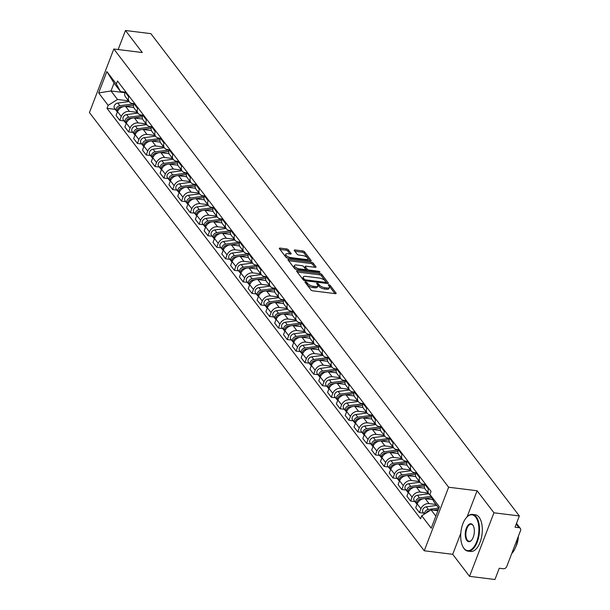 <?xml version="1.0" encoding="UTF-8"?>
<svg xmlns="http://www.w3.org/2000/svg" width="610" height="610" viewBox="0 0 610 610"><rect width="100%" height="100%" fill="white"/><g stroke="black" fill="none" stroke-linecap="round" stroke-linejoin="round"><path stroke-width="0.91" d="M305.557 281.843A1.014 0.396 21 0 0 304.992 281.988A1.014 0.396 21 0 0 305.069 282.247L310.955 289.956A1.449 0.564 21 0 0 312.762 290.84L335.325 293.639A1.449 0.564 21 0 0 336.125 293.433A1.449 0.564 21 0 0 336.018 293.067L330.132 285.358A1.014 0.396 21 0 0 328.866 284.74A1.014 0.396 21 0 0 328.302 284.885A1.014 0.396 21 0 0 328.378 285.137L329.141 286.136A4.644 1.815 21 0 1 329.461 287.302A4.644 1.815 21 0 1 326.899 287.958L325.023 287.729A4.644 1.815 21 0 1 319.236 284.908L318.473 283.909A1.014 0.396 21 0 0 317.208 283.292A1.014 0.396 21 0 0 316.651 283.437A1.014 0.396 21 0 0 316.72 283.688L317.482 284.687A4.644 1.815 21 0 1 317.81 285.854A4.644 1.815 21 0 1 315.248 286.517L313.365 286.281A4.644 1.815 21 0 1 307.585 283.459L306.822 282.46A1.014 0.396 21 0 0 305.557 281.843M288.263 249.787A1.449 0.564 21 0 0 286.456 248.903L280.127 248.117A1.449 0.564 21 0 0 279.327 248.323A1.449 0.564 21 0 0 279.433 248.689L285.976 257.26A1.449 0.564 21 0 0 287.783 258.137L310.337 260.935A1.449 0.564 21 0 0 311.138 260.729A1.449 0.564 21 0 0 311.039 260.363L304.497 251.8A1.449 0.564 21 0 0 302.69 250.923L295.042 249.97A1.449 0.564 21 0 0 294.241 250.176A1.449 0.564 21 0 0 294.34 250.542L297.146 254.21A1.449 0.564 21 0 0 298.953 255.087L302.743 255.56A3.881 1.517 21 0 1 306.449 256.932A3.881 1.517 21 0 1 307.852 258.892A3.881 1.517 21 0 1 305.709 259.441L290.863 257.603A3.881 1.517 21 0 1 287.15 256.231A3.881 1.517 21 0 1 285.754 254.263A3.881 1.517 21 0 1 287.889 253.714L290.368 254.027A1.449 0.564 21 0 0 291.168 253.821A1.449 0.564 21 0 0 291.069 253.455L288.263 249.787L287.775 251.061A1.449 0.564 21 0 0 285.968 250.176L279.998 249.437M460.794 533.239L452.712 554.307L469.547 576.351L493.94 512.796L477.104 490.76L448.632 487.23L113.826 49.006L142.298 52.536L125.462 30.5L150.868 33.649L519.346 515.953L515.031 527.2L518.988 527.688L516.228 524.082M493.94 512.796L519.346 515.953M297.375 270.695A1.449 0.564 21 0 0 296.574 270.901A1.449 0.564 21 0 0 296.681 271.267L303.223 279.83A1.449 0.564 21 0 0 305.031 280.714L327.585 283.513A1.449 0.564 21 0 0 328.386 283.307A1.449 0.564 21 0 0 328.287 282.941L321.744 274.378A1.449 0.564 21 0 0 319.937 273.493L297.375 270.695L296.994 271.686M294.599 268.545L288.057 259.982A1.449 0.564 21 0 1 287.95 259.616A1.449 0.564 21 0 1 288.751 259.41L311.313 262.208A1.449 0.564 21 0 1 313.121 263.085L315.919 266.753A1.449 0.564 21 0 1 316.018 267.119A1.449 0.564 21 0 1 315.217 267.325L306.075 266.189A1.449 0.564 21 0 0 305.274 266.395A1.449 0.564 21 0 0 305.374 266.761L307.234 269.193A1.449 0.564 21 0 0 309.041 270.07L318.565 271.252A1.014 0.396 21 0 1 319.533 271.61A1.014 0.396 21 0 1 319.899 272.129A1.014 0.396 21 0 1 319.343 272.273L296.407 269.422A1.449 0.564 21 0 1 294.599 268.545M469.547 576.351L494.954 579.5L499.27 568.253L503.227 568.741A2.958 2.295 142.6 0 0 506.757 566.515L520.566 530.547A2.958 2.295 142.6 0 0 520.361 528.435A2.958 2.295 142.6 0 0 518.988 527.688M452.712 554.307L424.24 550.777L89.434 112.553L113.826 49.006M125.462 30.5L118.157 49.54M430.34 495.198A6.801 5.284 -37.4 0 1 428.914 494.008A6.801 5.284 -37.4 0 1 428.441 489.151L428.731 488.396M432.795 499.651L425.315 498.728A6.801 5.284 142.6 0 0 417.202 503.845L420.93 508.725A6.801 5.284 -37.4 0 1 429.043 503.608L435.975 504.462M420.93 508.725L419.444 512.598L423.729 513.132M425.002 483.516L424.712 484.271A6.801 5.284 142.6 0 0 425.178 489.128L428.914 494.008M417.202 503.845L415.715 507.718L419.444 512.598M424.682 484.363L423.256 484.188A6.801 5.284 -37.4 0 1 420.099 482.472A6.801 5.284 -37.4 0 1 419.627 477.615L419.916 476.86M414.914 501.595L410.629 501.062L412.116 497.188A6.801 5.284 -37.4 0 1 420.237 492.072L428.182 493.055M416.188 471.98L415.898 472.735A6.801 5.284 142.6 0 0 416.371 477.592L420.099 482.472M424.644 488.198L416.508 487.192A6.801 5.284 142.6 0 0 408.387 492.308L406.9 496.182L410.629 501.062M415.867 472.826L414.442 472.651A6.801 5.284 -37.4 0 1 411.285 470.935A6.801 5.284 -37.4 0 1 410.82 466.078L411.109 465.323M406.1 490.059L401.815 489.525L403.301 485.651A6.801 5.284 -37.4 0 1 411.422 480.535L419.367 481.519M407.381 460.443L407.083 461.198A6.801 5.284 142.6 0 0 407.556 466.055L411.285 470.935M415.829 476.662L407.693 475.655A6.801 5.284 142.6 0 0 399.573 480.771L398.086 484.645L401.815 489.525M407.053 461.29L405.635 461.114A6.801 5.284 -37.4 0 1 402.47 459.399A6.801 5.284 -37.4 0 1 402.005 454.541L402.295 453.787M397.285 478.522L393 477.988L394.487 474.115A6.801 5.284 -37.4 0 1 402.608 468.998L410.553 469.982M398.566 448.907L398.277 449.661A6.801 5.284 142.6 0 0 398.742 454.519L402.47 459.399M407.022 465.125L398.879 464.118A6.801 5.284 142.6 0 0 390.758 469.235L389.271 473.108L393 477.988M398.238 449.761L396.82 449.578A6.801 5.284 -37.4 0 1 393.656 447.862A6.801 5.284 -37.4 0 1 393.191 443.005L393.48 442.25M388.471 466.986L384.186 466.452L385.673 462.578A6.801 5.284 -37.4 0 1 393.793 457.462L401.738 458.445M389.752 437.37L389.462 438.125A6.801 5.284 142.6 0 0 389.927 442.982L393.656 447.862M398.208 453.588L390.064 452.582A6.801 5.284 142.6 0 0 381.944 457.698L380.457 461.572L384.186 466.452M389.424 438.224L388.006 438.041A6.801 5.284 -37.4 0 1 384.841 436.325A6.801 5.284 -37.4 0 1 384.376 431.468L384.666 430.713M379.656 455.449L375.371 454.915L376.866 451.042A6.801 5.284 -37.4 0 1 384.979 445.925L392.924 446.909M380.937 425.833L380.648 426.588A6.801 5.284 142.6 0 0 381.113 431.445L384.841 436.325M389.393 442.052L381.25 441.045A6.801 5.284 142.6 0 0 373.137 446.162L371.642 450.035L375.371 454.915M380.609 426.687L379.191 426.512A6.801 5.284 -37.4 0 1 376.027 424.789A6.801 5.284 -37.4 0 1 375.562 419.932L375.851 419.177M370.842 443.912L366.564 443.386L368.051 439.505A6.801 5.284 -37.4 0 1 376.164 434.389L384.117 435.372M372.123 414.297L371.833 415.052A6.801 5.284 142.6 0 0 372.298 419.909L376.027 424.789M380.579 430.515L372.435 429.509A6.801 5.284 142.6 0 0 364.322 434.625L362.828 438.498L366.564 443.386M371.795 415.151L370.377 414.975A6.801 5.284 -37.4 0 1 367.212 413.26A6.801 5.284 -37.4 0 1 366.747 408.395L367.037 407.64M362.035 432.376L357.75 431.849L359.237 427.968A6.801 5.284 -37.4 0 1 367.35 422.852L375.302 423.836M363.308 402.76L363.019 403.515A6.801 5.284 142.6 0 0 363.484 408.372L367.212 413.26M371.764 418.978L363.621 417.972A6.801 5.284 142.6 0 0 355.508 423.088L354.021 426.969L357.75 431.849M362.981 403.614L361.562 403.439A6.801 5.284 -37.4 0 1 358.406 401.723A6.801 5.284 -37.4 0 1 357.933 396.858L358.222 396.103M353.22 420.839L348.935 420.313L350.422 416.432A6.801 5.284 -37.4 0 1 358.535 411.315L366.488 412.299M354.494 391.224L354.204 391.978A6.801 5.284 142.6 0 0 354.669 396.843L358.406 401.723M362.95 407.45L354.806 406.435A6.801 5.284 142.6 0 0 346.693 411.552L345.207 415.433L348.935 420.313M354.174 392.077L352.748 391.902A6.801 5.284 -37.4 0 1 349.591 390.187A6.801 5.284 -37.4 0 1 349.118 385.322L349.408 384.567M344.406 409.302L340.121 408.776L341.608 404.895A6.801 5.284 -37.4 0 1 349.728 399.779L357.673 400.77M345.679 379.687L345.39 380.442A6.801 5.284 142.6 0 0 345.862 385.306L349.591 390.187M354.135 395.913L346 394.899A6.801 5.284 142.6 0 0 337.879 400.015L336.392 403.896L340.121 408.776M345.359 380.541L343.933 380.365A6.801 5.284 -37.4 0 1 340.776 378.65A6.801 5.284 -37.4 0 1 340.311 373.785L340.601 373.03M335.591 397.773L331.306 397.24L332.793 393.358A6.801 5.284 -37.4 0 1 340.914 388.242L348.859 389.233M336.865 368.15L336.575 368.905A6.801 5.284 142.6 0 0 337.048 373.77L340.776 378.65M345.321 384.376L337.185 383.362A6.801 5.284 142.6 0 0 329.065 388.478L327.578 392.36L331.306 397.24M336.545 369.004L335.126 368.829A6.801 5.284 -37.4 0 1 331.962 367.113A6.801 5.284 -37.4 0 1 331.497 362.256L331.787 361.501M326.777 386.237L322.492 385.703L323.979 381.822A6.801 5.284 -37.4 0 1 332.099 376.705L340.044 377.697M328.058 356.614L327.768 357.368A6.801 5.284 142.6 0 0 328.233 362.233L331.962 367.113M336.514 372.84L328.371 371.825A6.801 5.284 142.6 0 0 320.25 376.942L318.763 380.823L322.492 385.703M327.73 357.468L326.312 357.292A6.801 5.284 -37.4 0 1 323.147 355.577A6.801 5.284 -37.4 0 1 322.682 350.719L322.972 349.965M317.962 374.7L313.677 374.166L315.164 370.293A6.801 5.284 -37.4 0 1 323.285 365.169L331.23 366.16M319.243 345.077L318.954 345.839A6.801 5.284 142.6 0 0 319.419 350.697L323.147 355.577M327.7 361.303L319.556 360.289A6.801 5.284 142.6 0 0 311.435 365.405L309.949 369.286L313.677 374.166M318.916 345.931L317.497 345.756A6.801 5.284 -37.4 0 1 314.333 344.04A6.801 5.284 -37.4 0 1 313.868 339.183L314.158 338.428M309.148 363.163L304.863 362.63L306.357 358.756A6.801 5.284 -37.4 0 1 314.47 353.632L322.415 354.623M310.429 333.548L310.139 334.303A6.801 5.284 142.6 0 0 310.604 339.16L314.333 344.04M318.885 349.766L310.742 348.752A6.801 5.284 142.6 0 0 302.629 353.869L301.134 357.75L304.863 362.63M310.101 334.394L308.683 334.219A6.801 5.284 -37.4 0 1 305.518 332.503A6.801 5.284 -37.4 0 1 305.053 327.646L305.343 326.891M300.333 351.627L296.056 351.093L297.543 347.22A6.801 5.284 -37.4 0 1 305.656 342.096L313.609 343.087M301.614 322.011L301.325 322.766A6.801 5.284 142.6 0 0 301.79 327.623L305.518 332.503M310.071 338.23L301.927 337.216A6.801 5.284 142.6 0 0 293.814 342.34L292.32 346.213L296.056 351.093M301.287 322.858L299.868 322.682A6.801 5.284 -37.4 0 1 296.704 320.967A6.801 5.284 -37.4 0 1 296.239 316.11L296.529 315.355M291.527 340.09L287.241 339.556L288.728 335.683A6.801 5.284 -37.4 0 1 296.841 330.567L304.794 331.55M292.8 310.475L292.51 311.23A6.801 5.284 142.6 0 0 292.975 316.087L296.704 320.967M301.256 326.693L293.113 325.679A6.801 5.284 142.6 0 0 285 330.803L283.513 334.676L287.241 339.556M292.472 311.321L291.054 311.146A6.801 5.284 -37.4 0 1 287.889 309.43A6.801 5.284 -37.4 0 1 287.424 304.573L287.714 303.818M282.712 328.554L278.427 328.02L279.914 324.146A6.801 5.284 -37.4 0 1 288.027 319.03L295.98 320.014M283.986 298.938L283.696 299.693A6.801 5.284 142.6 0 0 284.161 304.55L287.889 309.43M292.442 315.156L284.298 314.15A6.801 5.284 142.6 0 0 276.185 319.266L274.698 323.14L278.427 328.02M283.658 299.784L282.239 299.609A6.801 5.284 -37.4 0 1 279.083 297.893A6.801 5.284 -37.4 0 1 278.61 293.036L278.9 292.281M273.898 317.017L269.612 316.483L271.099 312.61A6.801 5.284 -37.4 0 1 279.22 307.493L287.165 308.477M275.171 287.401L274.881 288.156A6.801 5.284 142.6 0 0 275.354 293.013L279.083 297.893M283.627 303.62L275.491 302.613A6.801 5.284 142.6 0 0 267.371 307.73L265.884 311.603L269.612 316.483M274.851 288.248L273.425 288.072A6.801 5.284 -37.4 0 1 270.268 286.357A6.801 5.284 -37.4 0 1 269.795 281.5L270.093 280.745M265.083 305.48L260.798 304.947L262.285 301.073A6.801 5.284 -37.4 0 1 270.405 295.957L278.351 296.94M266.356 275.865L266.067 276.62A6.801 5.284 142.6 0 0 266.539 281.477L270.268 286.357M274.813 292.083L266.677 291.077A6.801 5.284 142.6 0 0 258.556 296.193L257.069 300.067L260.798 304.947M266.036 276.711L264.618 276.536A6.801 5.284 -37.4 0 1 261.454 274.82A6.801 5.284 -37.4 0 1 260.988 269.963L261.278 269.208M256.269 293.944L251.983 293.41L253.47 289.536A6.801 5.284 -37.4 0 1 261.591 284.42L269.536 285.404M257.55 264.328L257.26 265.083A6.801 5.284 142.6 0 0 257.725 269.94L261.454 274.82M266.006 280.547L257.862 279.54A6.801 5.284 142.6 0 0 249.742 284.656L248.255 288.53L251.983 293.41M257.222 265.182L255.803 264.999A6.801 5.284 -37.4 0 1 252.639 263.284A6.801 5.284 -37.4 0 1 252.174 258.426L252.464 257.672M247.454 282.407L243.169 281.873L244.656 278A6.801 5.284 -37.4 0 1 252.776 272.883L260.722 273.867M248.735 252.792L248.445 253.546A6.801 5.284 142.6 0 0 248.91 258.404L252.639 263.284M257.191 269.01L249.048 268.003A6.801 5.284 142.6 0 0 240.927 273.12L239.44 276.993L243.169 281.873M248.407 253.646L246.989 253.463A6.801 5.284 -37.4 0 1 243.825 251.747A6.801 5.284 -37.4 0 1 243.359 246.89L243.649 246.135M238.64 270.87L234.354 270.337L235.849 266.463A6.801 5.284 -37.4 0 1 243.962 261.347L251.907 262.33M239.921 241.255L239.631 242.01A6.801 5.284 142.6 0 0 240.096 246.867L243.825 251.747M248.377 257.473L240.233 256.467A6.801 5.284 142.6 0 0 232.113 261.583L230.626 265.457L234.354 270.337M239.593 242.109L238.174 241.934A6.801 5.284 -37.4 0 1 235.01 240.21A6.801 5.284 -37.4 0 1 234.545 235.353L234.835 234.598M229.825 259.334L225.54 258.808L227.034 254.927A6.801 5.284 -37.4 0 1 235.147 249.81L243.1 250.794M231.106 229.718L230.816 230.473A6.801 5.284 142.6 0 0 231.281 235.33L235.01 240.21M239.562 245.937L231.419 244.93A6.801 5.284 142.6 0 0 223.306 250.047L221.811 253.92L225.54 258.808M230.778 230.572L229.36 230.397A6.801 5.284 -37.4 0 1 226.196 228.681A6.801 5.284 -37.4 0 1 225.731 223.817L226.02 223.062M221.018 247.797L216.733 247.271L218.22 243.39A6.801 5.284 -37.4 0 1 226.333 238.274L234.286 239.257M222.292 218.182L222.002 218.937A6.801 5.284 142.6 0 0 222.467 223.794L226.196 228.681M230.748 234.4L222.604 233.394A6.801 5.284 142.6 0 0 214.491 238.51L213.004 242.391L216.733 247.271M221.964 219.036L220.546 218.86A6.801 5.284 -37.4 0 1 217.381 217.145A6.801 5.284 -37.4 0 1 216.916 212.28L217.206 211.525M212.204 236.261L207.918 235.734L209.405 231.853A6.801 5.284 -37.4 0 1 217.518 226.737L225.471 227.721M213.477 206.645L213.187 207.4A6.801 5.284 142.6 0 0 213.652 212.265L217.381 217.145M221.933 222.871L213.79 221.857A6.801 5.284 142.6 0 0 205.677 226.973L204.19 230.854L207.918 235.734M213.149 207.499L211.731 207.324A6.801 5.284 -37.4 0 1 208.574 205.608A6.801 5.284 -37.4 0 1 208.101 200.743L208.391 199.988M203.389 224.724L199.104 224.198L200.591 220.317A6.801 5.284 -37.4 0 1 208.712 215.2L216.657 216.192M204.663 195.108L204.373 195.863A6.801 5.284 142.6 0 0 204.846 200.728L208.574 205.608M213.119 211.335L204.983 210.32A6.801 5.284 142.6 0 0 196.862 215.437L195.375 219.318L199.104 224.198M204.342 195.962L202.916 195.787A6.801 5.284 -37.4 0 1 199.76 194.071A6.801 5.284 -37.4 0 1 199.287 189.207L199.577 188.452M194.575 213.195L190.29 212.661L191.776 208.78A6.801 5.284 -37.4 0 1 199.897 203.664L207.842 204.655M195.848 183.572L195.558 184.327A6.801 5.284 142.6 0 0 196.031 189.191L199.76 194.071M204.304 199.798L196.168 198.784A6.801 5.284 142.6 0 0 188.048 203.9L186.561 207.781L190.29 212.661M195.528 184.426L194.11 184.25A6.801 5.284 -37.4 0 1 190.945 182.535A6.801 5.284 -37.4 0 1 190.48 177.678L190.77 176.923M185.76 201.658L181.475 201.125L182.962 197.243A6.801 5.284 -37.4 0 1 191.082 192.127L199.028 193.118M187.041 172.035L186.751 172.79A6.801 5.284 142.6 0 0 187.217 177.655L190.945 182.535M195.497 188.261L187.354 187.247A6.801 5.284 142.6 0 0 179.233 192.363L177.746 196.245L181.475 201.125M186.713 172.889L185.295 172.714A6.801 5.284 -37.4 0 1 182.131 170.998A6.801 5.284 -37.4 0 1 181.666 166.141L181.955 165.386M176.946 190.122L172.66 189.588L174.147 185.714A6.801 5.284 -37.4 0 1 182.268 180.59L190.213 181.582M178.227 160.499L177.937 161.261A6.801 5.284 142.6 0 0 178.402 166.118L182.131 170.998M186.683 176.725L178.539 175.71A6.801 5.284 142.6 0 0 170.419 180.827L168.932 184.708L172.66 189.588M177.899 161.353L176.481 161.177A6.801 5.284 -37.4 0 1 173.316 159.462A6.801 5.284 -37.4 0 1 172.851 154.604L173.141 153.85M168.131 178.585L163.846 178.051L165.34 174.178A6.801 5.284 -37.4 0 1 173.453 169.054L181.399 170.045M169.412 148.97L169.123 149.725A6.801 5.284 142.6 0 0 169.588 154.582L173.316 159.462M177.868 165.188L169.725 164.174A6.801 5.284 142.6 0 0 161.604 169.298L160.117 173.171L163.846 178.051M169.084 149.816L167.666 149.641A6.801 5.284 -37.4 0 1 164.502 147.925A6.801 5.284 -37.4 0 1 164.037 143.068L164.326 142.313M159.317 167.048L155.031 166.515L156.526 162.641A6.801 5.284 -37.4 0 1 164.639 157.517L172.592 158.508M160.598 137.433L160.308 138.188A6.801 5.284 142.6 0 0 160.773 143.045L164.502 147.925M169.054 153.651L160.91 152.637A6.801 5.284 142.6 0 0 152.797 157.761L151.303 161.635L155.031 166.515M160.27 138.279L158.852 138.104A6.801 5.284 -37.4 0 1 155.687 136.388A6.801 5.284 -37.4 0 1 155.222 131.531L155.512 130.776M150.51 155.512L146.225 154.978L147.712 151.105A6.801 5.284 -37.4 0 1 155.825 145.988L163.777 146.972M151.783 125.896L151.493 126.651A6.801 5.284 142.6 0 0 151.959 131.508L155.687 136.388M160.239 142.115L152.096 141.101A6.801 5.284 142.6 0 0 143.983 146.225L142.496 150.098L146.225 154.978M151.455 126.743L150.037 126.567A6.801 5.284 -37.4 0 1 146.873 124.852A6.801 5.284 -37.4 0 1 146.408 119.995L146.697 119.24M141.695 143.975L137.41 143.441L138.897 139.568A6.801 5.284 -37.4 0 1 147.01 134.452L154.963 135.435M142.969 114.36L142.679 115.115A6.801 5.284 142.6 0 0 143.144 119.972L146.873 124.852M151.425 130.578L143.281 129.572A6.801 5.284 142.6 0 0 135.168 134.688L133.681 138.561L137.41 143.441M142.641 115.206L141.223 115.031A6.801 5.284 -37.4 0 1 138.066 113.315A6.801 5.284 -37.4 0 1 137.593 108.458L137.883 107.703M132.881 132.439L128.596 131.905L130.082 128.031A6.801 5.284 -37.4 0 1 138.203 122.915L146.148 123.899M134.154 102.823L133.864 103.578A6.801 5.284 142.6 0 0 134.337 108.435L138.066 113.315M142.61 119.041L134.475 118.035A6.801 5.284 142.6 0 0 126.354 123.151L124.867 127.025L128.596 131.905M133.834 103.669L132.408 103.494A6.801 5.284 -37.4 0 1 129.251 101.778A6.801 5.284 -37.4 0 1 128.779 96.921L129.068 96.166M124.066 120.902L119.781 120.368L121.268 116.495A6.801 5.284 -37.4 0 1 129.389 111.378L137.334 112.362M125.34 91.286L125.05 92.041A6.801 5.284 142.6 0 0 125.523 96.898L129.251 101.778M133.796 107.505L125.66 106.498A6.801 5.284 142.6 0 0 117.539 111.615L116.052 115.488L119.781 120.368M438.864 508.252L434.091 501.999L429.913 494.428L431.057 491.439L117.501 81.016L116.35 84.005L120.536 91.584L114.039 83.074L111.012 90.959L117.509 99.46L128.519 100.825M437.911 510.73L431.064 509.884L435.837 516.129M429.913 494.428L439.406 506.849L431.209 528.199L421.716 515.778L431.064 509.884M117.509 99.46L108.153 105.355L107.009 108.344L420.572 518.767L421.716 515.778M108.153 105.355L98.668 92.933L106.864 71.583L116.35 84.005M448.632 487.23L424.24 550.777M477.104 490.76L467.1 516.822M124.844 92.674L111.012 90.959L98.668 92.933M125.019 92.133L120.536 91.584M115.252 109.365L107.009 108.344M114.039 83.074L106.864 71.583M305.976 283.437A1.014 0.396 21 0 1 306.334 283.734L307.097 284.733A4.644 1.815 21 0 0 312.877 287.554L313.365 286.281M317.81 285.854L317.322 287.127A4.644 1.815 21 0 1 314.76 287.783L312.877 287.554M329.461 287.302L328.973 288.576A4.644 1.815 21 0 1 326.411 289.231L324.535 288.995A4.644 1.815 21 0 1 318.748 286.174L317.985 285.183A1.014 0.396 21 0 0 317.612 284.87M334.966 293.593L329.644 286.624A1.014 0.396 21 0 0 329.263 286.319M327.227 283.467L321.256 275.644A1.449 0.564 21 0 0 319.449 274.767L297.245 272.014M304.367 279.25A1.014 0.396 21 0 0 305.633 279.868L325.435 282.323A1.014 0.396 21 0 0 325.992 282.178A1.014 0.396 21 0 0 325.923 281.927L325.115 280.875A4.644 1.815 21 0 0 319.335 278.053L305.801 276.376A4.644 1.815 21 0 0 303.239 277.031A4.644 1.815 21 0 0 303.559 278.198L304.367 279.25L303.94 280.371M303.239 277.031L302.751 278.305A4.644 1.815 21 0 0 303.071 279.471L303.559 278.198M303.62 280.188L303.071 279.471M288.621 260.722L310.825 263.482L311.313 262.208M314.859 267.279L312.633 264.359A1.449 0.564 21 0 0 310.825 263.482M305.274 266.395L304.786 267.668A1.449 0.564 21 0 0 304.886 268.034L306.746 270.459A1.449 0.564 21 0 0 307.043 270.741M296.582 265.014A3.881 1.517 21 0 0 294.439 265.563A3.881 1.517 21 0 0 295.842 267.523A3.881 1.517 21 0 0 299.548 268.896L304.779 269.544A1.449 0.564 21 0 0 305.579 269.338A1.449 0.564 21 0 0 305.473 268.972L303.62 266.539A1.449 0.564 21 0 0 301.813 265.663L296.582 265.014M294.439 265.563L293.951 266.829A3.881 1.517 21 0 0 296.551 269.445M290.009 253.981L287.775 251.061M285.754 254.263L285.267 255.537A3.881 1.517 21 0 0 287.867 258.152M307.028 260.523A3.881 1.517 21 0 0 307.364 260.165L307.852 258.892M309.979 260.889L304.009 253.074A1.449 0.564 21 0 0 302.202 252.189L294.912 251.289M427.93 511.172A1.777 1.38 142.6 0 0 426.603 512.179M438.742 508.084L428.342 509.472A3.698 2.875 142.6 0 0 424.644 513.933M436.707 505.423L426.314 506.811A3.698 2.875 142.6 0 0 423.088 508.953A3.698 2.875 142.6 0 0 423.035 512.225L424.438 514.062M438.376 509.518L433.458 510.173M429.829 510.661L429.303 510.73A3.698 2.875 142.6 0 0 425.955 513.101M419.116 499.636A1.777 1.38 142.6 0 0 417.789 500.65M431.003 496.403L419.528 497.935A3.698 2.875 142.6 0 0 416.31 500.086A3.698 2.875 142.6 0 0 416.256 503.349A3.698 2.875 142.6 0 0 416.851 503.89M428.731 493.772L417.499 495.274A3.698 2.875 142.6 0 0 414.274 497.417A3.698 2.875 142.6 0 0 414.22 500.688L416.256 503.349M431.72 497.699L424.308 498.683M423.073 498.85L420.488 499.193A3.698 2.875 142.6 0 0 417.019 504.31M410.301 488.099A1.777 1.38 142.6 0 0 408.974 489.113M424.613 484.546L410.713 486.399A3.698 2.875 142.6 0 0 407.495 488.549A3.698 2.875 142.6 0 0 407.442 491.812A3.698 2.875 142.6 0 0 408.037 492.361M419.916 482.236L408.685 483.738A3.698 2.875 142.6 0 0 405.467 485.888A3.698 2.875 142.6 0 0 405.406 489.151L407.442 491.812M424.316 485.972L415.494 487.146M414.259 487.314L411.674 487.657A3.698 2.875 142.6 0 0 408.212 492.773M475.747 517.211A18.041 8.898 -82.9 0 0 466.62 517.341A18.041 8.898 -82.9 0 0 462.952 546.842A18.041 8.898 -82.9 0 0 463.844 548.222A18.041 8.898 -82.9 0 0 476.684 541.733A18.041 8.898 -82.9 0 0 475.747 517.211M466.764 517.181A18.491 9.12 97.1 0 1 466.924 517.013A18.491 9.12 97.1 0 1 472.453 514.413A18.491 9.12 97.1 0 1 476.273 516.876A18.491 9.12 97.1 0 1 478.453 538.089A18.491 9.12 97.1 0 1 467.9 551.112A18.491 9.12 97.1 0 1 464.08 548.649A18.491 9.12 97.1 0 1 463.173 547.239A18.491 9.12 97.1 0 1 463.066 547.04M472.773 524.966A9.02 4.453 97.1 0 1 473.215 525.652A9.02 4.453 97.1 0 1 471.385 540.399A9.02 4.453 97.1 0 1 466.818 540.468A9.02 4.453 97.1 0 1 466.345 528.207A9.02 4.453 97.1 0 1 472.773 524.966M473.322 525.858A8.578 4.232 -82.9 0 0 473.009 525.393A8.578 4.232 -82.9 0 0 471.233 524.249A8.578 4.232 -82.9 0 0 466.337 530.288A8.578 4.232 -82.9 0 0 467.344 540.132A8.578 4.232 -82.9 0 0 469.12 541.276A8.578 4.232 -82.9 0 0 471.538 540.231M472.453 514.413L475.259 514.764A18.491 9.12 97.1 0 1 479.086 517.227A18.491 9.12 97.1 0 1 481.267 538.439A18.491 9.12 97.1 0 1 470.707 551.455L467.9 551.112M518.378 536.251A13.313 6.565 97.1 0 1 515.946 546.392M517.913 537.456A18.491 9.12 97.1 0 1 511.729 553.575M401.487 476.562A1.777 1.38 142.6 0 0 400.168 477.577M415.799 473.009L401.906 474.862A3.698 2.875 142.6 0 0 398.681 477.012A3.698 2.875 142.6 0 0 398.627 480.283A3.698 2.875 142.6 0 0 399.222 480.825M411.102 470.707L399.87 472.201A3.698 2.875 142.6 0 0 396.653 474.351A3.698 2.875 142.6 0 0 396.591 477.615L398.627 480.283M415.501 474.435L406.687 475.609M405.444 475.777L402.867 476.12A3.698 2.875 142.6 0 0 399.397 481.237M392.68 465.026A1.777 1.38 142.6 0 0 391.353 466.04M406.984 461.473L393.092 463.333A3.698 2.875 142.6 0 0 389.874 465.476A3.698 2.875 142.6 0 0 389.813 468.747A3.698 2.875 142.6 0 0 390.408 469.288M402.287 459.17L391.056 460.664A3.698 2.875 142.6 0 0 387.838 462.815A3.698 2.875 142.6 0 0 387.785 466.078L389.813 468.747M406.687 462.899L397.872 464.073M396.63 464.24L394.052 464.584A3.698 2.875 142.6 0 0 390.583 469.7M383.865 453.489A1.777 1.38 142.6 0 0 382.539 454.503M398.178 449.936L384.277 451.796A3.698 2.875 142.6 0 0 381.059 453.939A3.698 2.875 142.6 0 0 380.998 457.21A3.698 2.875 142.6 0 0 381.593 457.752M393.48 447.633L382.241 449.128A3.698 2.875 142.6 0 0 379.023 451.278A3.698 2.875 142.6 0 0 378.97 454.549L380.998 457.21M397.88 451.362L389.058 452.544M387.815 452.704L385.238 453.047A3.698 2.875 142.6 0 0 381.768 458.163M375.051 441.953A1.777 1.38 142.6 0 0 373.724 442.967M389.363 438.399L375.463 440.26A3.698 2.875 142.6 0 0 372.245 442.403A3.698 2.875 142.6 0 0 372.191 445.674A3.698 2.875 142.6 0 0 372.779 446.215M384.666 436.097L373.427 437.599A3.698 2.875 142.6 0 0 370.209 439.741A3.698 2.875 142.6 0 0 370.156 443.012L372.191 445.674M389.066 439.825L380.243 441.007M379.001 441.167L376.423 441.518A3.698 2.875 142.6 0 0 372.954 446.627M366.236 430.416A1.777 1.38 142.6 0 0 364.91 431.43M380.548 426.863L366.648 428.723A3.698 2.875 142.6 0 0 363.43 430.866A3.698 2.875 142.6 0 0 363.377 434.137A3.698 2.875 142.6 0 0 363.964 434.678M375.851 424.56L364.612 426.062A3.698 2.875 142.6 0 0 361.394 428.205A3.698 2.875 142.6 0 0 361.341 431.476L363.377 434.137M380.251 428.289L371.429 429.47M370.186 429.631L367.609 429.981A3.698 2.875 142.6 0 0 364.139 435.09M357.422 418.879A1.777 1.38 142.6 0 0 356.095 419.893M371.734 415.326L357.834 417.187A3.698 2.875 142.6 0 0 354.616 419.329A3.698 2.875 142.6 0 0 354.562 422.6A3.698 2.875 142.6 0 0 355.157 423.142M367.037 413.023L355.798 414.525A3.698 2.875 142.6 0 0 352.58 416.668A3.698 2.875 142.6 0 0 352.527 419.939L354.562 422.6M371.437 416.752L362.614 417.934M361.372 418.094L358.794 418.445A3.698 2.875 142.6 0 0 355.325 423.553M348.607 407.343A1.777 1.38 142.6 0 0 347.281 408.357M362.919 403.789L349.019 405.65A3.698 2.875 142.6 0 0 345.801 407.793A3.698 2.875 142.6 0 0 345.748 411.064A3.698 2.875 142.6 0 0 346.343 411.605M358.222 401.487L346.991 402.989A3.698 2.875 142.6 0 0 343.765 405.132A3.698 2.875 142.6 0 0 343.712 408.403L345.748 411.064M362.622 405.215L353.8 406.397M352.565 406.565L349.98 406.908A3.698 2.875 142.6 0 0 346.51 412.017M339.793 395.806A1.777 1.38 142.6 0 0 338.466 396.82M354.105 392.261L340.205 394.113A3.698 2.875 142.6 0 0 336.987 396.256A3.698 2.875 142.6 0 0 336.933 399.527A3.698 2.875 142.6 0 0 337.528 400.068M349.408 389.95L338.176 391.452A3.698 2.875 142.6 0 0 334.959 393.595A3.698 2.875 142.6 0 0 334.898 396.866L336.933 399.527M353.808 393.679L344.986 394.861M343.75 395.028L341.165 395.371A3.698 2.875 142.6 0 0 337.704 400.48M330.978 384.269A1.777 1.38 142.6 0 0 329.659 385.284M345.29 380.724L331.398 382.577A3.698 2.875 142.6 0 0 328.172 384.719A3.698 2.875 142.6 0 0 328.119 387.99A3.698 2.875 142.6 0 0 328.714 388.532M340.594 378.413L329.362 379.916A3.698 2.875 142.6 0 0 326.144 382.058A3.698 2.875 142.6 0 0 326.083 385.329L328.119 387.99M344.993 382.142L336.179 383.324M334.936 383.492L332.358 383.835A3.698 2.875 142.6 0 0 328.889 388.944M322.171 372.733A1.777 1.38 142.6 0 0 320.845 373.747M336.476 369.187L322.583 371.04A3.698 2.875 142.6 0 0 319.365 373.183A3.698 2.875 142.6 0 0 319.304 376.454A3.698 2.875 142.6 0 0 319.899 376.995M331.779 366.877L320.547 368.379A3.698 2.875 142.6 0 0 317.33 370.522A3.698 2.875 142.6 0 0 317.276 373.793L319.304 376.454M336.179 370.613L327.364 371.787M326.121 371.955L323.544 372.298A3.698 2.875 142.6 0 0 320.075 377.415M313.357 361.196A1.777 1.38 142.6 0 0 312.03 362.21M327.669 357.651L313.769 359.503A3.698 2.875 142.6 0 0 310.551 361.646A3.698 2.875 142.6 0 0 310.49 364.917A3.698 2.875 142.6 0 0 311.085 365.459M322.972 355.34L311.733 356.842A3.698 2.875 142.6 0 0 308.515 358.985A3.698 2.875 142.6 0 0 308.462 362.256L310.49 364.917M327.372 359.077L318.55 360.251M317.307 360.418L314.729 360.762A3.698 2.875 142.6 0 0 311.26 365.878M304.542 349.667A1.777 1.38 142.6 0 0 303.216 350.674M318.855 346.114L304.954 347.967A3.698 2.875 142.6 0 0 301.736 350.11A3.698 2.875 142.6 0 0 301.675 353.381A3.698 2.875 142.6 0 0 302.27 353.922M314.158 343.804L302.918 345.306A3.698 2.875 142.6 0 0 299.701 347.448A3.698 2.875 142.6 0 0 299.647 350.719L301.675 353.381M318.557 347.54L309.735 348.714M308.492 348.882L305.915 349.225A3.698 2.875 142.6 0 0 302.446 354.341M295.728 338.131A1.777 1.38 142.6 0 0 294.401 339.137M310.04 334.577L296.14 336.43A3.698 2.875 142.6 0 0 292.922 338.573A3.698 2.875 142.6 0 0 292.869 341.844A3.698 2.875 142.6 0 0 293.456 342.385M305.343 332.267L294.104 333.769A3.698 2.875 142.6 0 0 290.886 335.912A3.698 2.875 142.6 0 0 290.833 339.183L292.869 341.844M309.743 336.003L300.921 337.177M299.678 337.345L297.1 337.688A3.698 2.875 142.6 0 0 293.631 342.805M286.913 326.594A1.777 1.38 142.6 0 0 285.587 327.6M301.226 323.041L287.325 324.894A3.698 2.875 142.6 0 0 284.108 327.044A3.698 2.875 142.6 0 0 284.054 330.307A3.698 2.875 142.6 0 0 284.649 330.849M296.529 320.73L285.289 322.233A3.698 2.875 142.6 0 0 282.072 324.375A3.698 2.875 142.6 0 0 282.018 327.646L284.054 330.307M300.928 324.467L292.106 325.641M290.863 325.809L288.286 326.152A3.698 2.875 142.6 0 0 284.817 331.268M278.099 315.057A1.777 1.38 142.6 0 0 276.772 316.071M292.411 311.504L278.511 313.357A3.698 2.875 142.6 0 0 275.293 315.507A3.698 2.875 142.6 0 0 275.24 318.771A3.698 2.875 142.6 0 0 275.834 319.312M287.714 309.194L276.483 310.696A3.698 2.875 142.6 0 0 273.257 312.838A3.698 2.875 142.6 0 0 273.204 316.11L275.24 318.771M292.114 312.93L283.292 314.104M282.056 314.272L279.471 314.615A3.698 2.875 142.6 0 0 276.002 319.731M269.284 303.521A1.777 1.38 142.6 0 0 267.958 304.535M283.597 299.967L269.696 301.82A3.698 2.875 142.6 0 0 266.478 303.971A3.698 2.875 142.6 0 0 266.425 307.234A3.698 2.875 142.6 0 0 267.02 307.783M278.9 297.665L267.668 299.159A3.698 2.875 142.6 0 0 264.45 301.31A3.698 2.875 142.6 0 0 264.389 304.573L266.425 307.234M283.299 301.393L274.477 302.568M273.242 302.735L270.657 303.079A3.698 2.875 142.6 0 0 267.195 308.195M260.47 291.984A1.777 1.38 142.6 0 0 259.151 292.998M274.782 288.431L260.889 290.284A3.698 2.875 142.6 0 0 257.664 292.434A3.698 2.875 142.6 0 0 257.611 295.705A3.698 2.875 142.6 0 0 258.205 296.246M270.085 286.128L258.853 287.623A3.698 2.875 142.6 0 0 255.636 289.773A3.698 2.875 142.6 0 0 255.575 293.036L257.611 295.705M274.485 289.857L265.67 291.031M264.427 291.199L261.85 291.542A3.698 2.875 142.6 0 0 258.381 296.658M251.663 280.447A1.777 1.38 142.6 0 0 250.336 281.462M265.968 276.894L252.075 278.755A3.698 2.875 142.6 0 0 248.857 280.897A3.698 2.875 142.6 0 0 248.796 284.168A3.698 2.875 142.6 0 0 249.391 284.71M261.271 274.591L250.039 276.086A3.698 2.875 142.6 0 0 246.821 278.236A3.698 2.875 142.6 0 0 246.76 281.5L248.796 284.168M265.67 278.32L256.856 279.494M255.613 279.662L253.036 280.005A3.698 2.875 142.6 0 0 249.566 285.122M242.849 268.911A1.777 1.38 142.6 0 0 241.522 269.925M257.161 265.358L243.26 267.218A3.698 2.875 142.6 0 0 240.043 269.361A3.698 2.875 142.6 0 0 239.982 272.632A3.698 2.875 142.6 0 0 240.576 273.173M252.464 263.055L241.225 264.549A3.698 2.875 142.6 0 0 238.007 266.7A3.698 2.875 142.6 0 0 237.953 269.971L239.982 272.632M256.863 266.784L248.041 267.965M246.798 268.125L244.221 268.469A3.698 2.875 142.6 0 0 240.752 273.585M234.034 257.374A1.777 1.38 142.6 0 0 232.707 258.388M248.346 253.821L234.446 255.681A3.698 2.875 142.6 0 0 231.228 257.824A3.698 2.875 142.6 0 0 231.167 261.095A3.698 2.875 142.6 0 0 231.762 261.637M243.649 251.518L232.41 253.02A3.698 2.875 142.6 0 0 229.192 255.163A3.698 2.875 142.6 0 0 229.139 258.434L231.167 261.095M248.049 255.247L239.227 256.429M237.984 256.589L235.407 256.94A3.698 2.875 142.6 0 0 231.937 262.048M225.22 245.838A1.777 1.38 142.6 0 0 223.893 246.852M239.532 242.284L225.631 244.145A3.698 2.875 142.6 0 0 222.414 246.287A3.698 2.875 142.6 0 0 222.36 249.559A3.698 2.875 142.6 0 0 222.947 250.1M234.835 239.982L223.595 241.484A3.698 2.875 142.6 0 0 220.378 243.626A3.698 2.875 142.6 0 0 220.324 246.898L222.36 249.559M239.234 243.71L230.412 244.892M229.169 245.052L226.592 245.403A3.698 2.875 142.6 0 0 223.123 250.512M216.405 234.301A1.777 1.38 142.6 0 0 215.078 235.315M230.717 230.748L216.817 232.608A3.698 2.875 142.6 0 0 213.599 234.751A3.698 2.875 142.6 0 0 213.546 238.022A3.698 2.875 142.6 0 0 214.14 238.563M226.02 228.445L214.781 229.947A3.698 2.875 142.6 0 0 211.563 232.09A3.698 2.875 142.6 0 0 211.51 235.361L213.546 238.022M230.42 232.174L221.598 233.356M220.355 233.516L217.778 233.866A3.698 2.875 142.6 0 0 214.308 238.975M207.591 222.764A1.777 1.38 142.6 0 0 206.264 223.779M221.903 219.211L208.002 221.072A3.698 2.875 142.6 0 0 204.785 223.214A3.698 2.875 142.6 0 0 204.731 226.485A3.698 2.875 142.6 0 0 205.326 227.027M217.206 216.908L205.974 218.41A3.698 2.875 142.6 0 0 202.749 220.553A3.698 2.875 142.6 0 0 202.695 223.824L204.731 226.485M221.605 220.637L212.783 221.819M211.548 221.987L208.963 222.33A3.698 2.875 142.6 0 0 205.494 227.438M198.776 211.228A1.777 1.38 142.6 0 0 197.449 212.242M213.088 207.682L199.188 209.535A3.698 2.875 142.6 0 0 195.97 211.678A3.698 2.875 142.6 0 0 195.917 214.949A3.698 2.875 142.6 0 0 196.512 215.49M208.391 205.372L197.16 206.874A3.698 2.875 142.6 0 0 193.942 209.016A3.698 2.875 142.6 0 0 193.881 212.288L195.917 214.949M212.791 209.1L203.969 210.282M202.733 210.45L200.149 210.793A3.698 2.875 142.6 0 0 196.687 215.902M189.962 199.691A1.777 1.38 142.6 0 0 188.642 200.705M204.274 196.145L190.381 197.998A3.698 2.875 142.6 0 0 187.156 200.141A3.698 2.875 142.6 0 0 187.102 203.412A3.698 2.875 142.6 0 0 187.697 203.953M199.577 193.835L188.345 195.337A3.698 2.875 142.6 0 0 185.127 197.48A3.698 2.875 142.6 0 0 185.066 200.751L187.102 203.412M203.976 197.564L195.162 198.746M193.919 198.913L191.342 199.256A3.698 2.875 142.6 0 0 187.872 204.365M181.155 188.154A1.777 1.38 142.6 0 0 179.828 189.169M195.459 184.609L181.566 186.462A3.698 2.875 142.6 0 0 178.349 188.604A3.698 2.875 142.6 0 0 178.288 191.875A3.698 2.875 142.6 0 0 178.882 192.417M190.762 182.298L179.531 183.801A3.698 2.875 142.6 0 0 176.313 185.943A3.698 2.875 142.6 0 0 176.252 189.214L178.288 191.875M195.162 186.035L186.347 187.209M185.104 187.377L182.527 187.72A3.698 2.875 142.6 0 0 179.058 192.836M172.34 176.618A1.777 1.38 142.6 0 0 171.013 177.632M186.652 173.072L172.752 174.925A3.698 2.875 142.6 0 0 169.534 177.068A3.698 2.875 142.6 0 0 169.473 180.339A3.698 2.875 142.6 0 0 170.068 180.88M181.955 170.762L170.716 172.264A3.698 2.875 142.6 0 0 167.498 174.407A3.698 2.875 142.6 0 0 167.445 177.678L169.473 180.339M186.355 174.498L177.533 175.672M176.29 175.84L173.713 176.183A3.698 2.875 142.6 0 0 170.243 181.3M163.526 165.089A1.777 1.38 142.6 0 0 162.199 166.095M177.838 161.536L163.938 163.388A3.698 2.875 142.6 0 0 160.72 165.531A3.698 2.875 142.6 0 0 160.659 168.802A3.698 2.875 142.6 0 0 161.253 169.344M173.141 159.225L161.902 160.727A3.698 2.875 142.6 0 0 158.684 162.87A3.698 2.875 142.6 0 0 158.63 166.141L160.659 168.802M177.54 162.962L168.718 164.136M167.475 164.303L164.898 164.647A3.698 2.875 142.6 0 0 161.429 169.763M154.711 153.552A1.777 1.38 142.6 0 0 153.384 154.559M169.023 149.999L155.123 151.852A3.698 2.875 142.6 0 0 151.905 153.994A3.698 2.875 142.6 0 0 151.852 157.266A3.698 2.875 142.6 0 0 152.439 157.807M164.326 147.689L153.087 149.191A3.698 2.875 142.6 0 0 149.869 151.333A3.698 2.875 142.6 0 0 149.816 154.604L151.852 157.266M168.726 151.425L159.904 152.599M158.661 152.767L156.084 153.11A3.698 2.875 142.6 0 0 152.614 158.226M145.897 142.016A1.777 1.38 142.6 0 0 144.57 143.03M160.209 138.462L146.308 140.315A3.698 2.875 142.6 0 0 143.091 142.465A3.698 2.875 142.6 0 0 143.037 145.729A3.698 2.875 142.6 0 0 143.632 146.27M155.512 136.152L144.273 137.654A3.698 2.875 142.6 0 0 141.055 139.797A3.698 2.875 142.6 0 0 141.001 143.068L143.037 145.729M159.911 139.888L151.089 141.062M149.846 141.23L147.269 141.573A3.698 2.875 142.6 0 0 143.8 146.69M137.082 130.479A1.777 1.38 142.6 0 0 135.755 131.493M151.394 126.926L137.494 128.779A3.698 2.875 142.6 0 0 134.276 130.929A3.698 2.875 142.6 0 0 134.223 134.192A3.698 2.875 142.6 0 0 134.818 134.734M146.697 124.615L135.466 126.117A3.698 2.875 142.6 0 0 132.24 128.26A3.698 2.875 142.6 0 0 132.187 131.531L134.223 134.192M151.097 128.352L142.275 129.526M141.04 129.694L138.455 130.037A3.698 2.875 142.6 0 0 134.985 135.153M128.268 118.942A1.777 1.38 142.6 0 0 126.941 119.956M142.58 115.389L128.679 117.242A3.698 2.875 142.6 0 0 125.462 119.392A3.698 2.875 142.6 0 0 125.408 122.656A3.698 2.875 142.6 0 0 126.003 123.205M137.883 113.086L126.651 114.581A3.698 2.875 142.6 0 0 123.433 116.731A3.698 2.875 142.6 0 0 123.373 119.995L125.408 122.656M142.282 116.815L133.46 117.989M132.225 118.157L129.64 118.5A3.698 2.875 142.6 0 0 126.178 123.617M119.453 107.406A1.777 1.38 142.6 0 0 118.134 108.42M133.765 103.852L119.873 105.705A3.698 2.875 142.6 0 0 116.647 107.856A3.698 2.875 142.6 0 0 116.594 111.127A3.698 2.875 142.6 0 0 117.189 111.668M129.068 101.55L117.837 103.044A3.698 2.875 142.6 0 0 114.619 105.195A3.698 2.875 142.6 0 0 114.558 108.458L116.594 111.127M133.468 105.278L124.653 106.453M123.411 106.62L120.833 106.963A3.698 2.875 142.6 0 0 117.364 112.08M126.354 123.151L130.082 128.031M135.168 134.688L138.897 139.568M143.983 146.225L147.712 151.105M152.797 157.761L156.526 162.641M161.604 169.298L165.34 174.178M170.419 180.827L174.147 185.714M179.233 192.363L182.962 197.243M188.048 203.9L191.776 208.78M196.862 215.437L200.591 220.317M205.677 226.973L209.405 231.853M214.491 238.51L218.22 243.39M223.306 250.047L227.034 254.927M232.113 261.583L235.849 266.463M240.927 273.12L244.656 278M249.742 284.656L253.47 289.536M258.556 296.193L262.285 301.073M267.371 307.73L271.099 312.61M276.185 319.266L279.914 324.146M285 330.803L288.728 335.683M293.814 342.34L297.543 347.22M302.629 353.869L306.357 358.756M311.435 365.405L315.164 370.293M320.25 376.942L323.979 381.822M329.065 388.478L332.793 393.358M337.879 400.015L341.608 404.895M346.693 411.552L350.422 416.432M355.508 423.088L359.237 427.968M364.322 434.625L368.051 439.505M373.137 446.162L376.866 451.042M381.944 457.698L385.673 462.578M390.758 469.235L394.487 474.115M399.573 480.771L403.301 485.651M408.387 492.308L412.116 497.188M117.539 111.615L121.268 116.495M125.66 106.498L129.389 111.378M134.475 118.035L138.203 122.915M133.864 103.578L137.593 108.458M143.281 129.572L147.01 134.452M142.679 115.115L146.408 119.995M152.096 141.101L155.825 145.988M151.493 126.651L155.222 131.531M160.91 152.637L164.639 157.517M160.308 138.188L164.037 143.068M169.725 164.174L173.453 169.054M169.123 149.725L172.851 154.604M178.539 175.71L182.268 180.59M177.937 161.261L181.666 166.141M187.354 187.247L191.082 192.127M186.751 172.79L190.48 177.678M196.168 198.784L199.897 203.664M195.558 184.327L199.287 189.207M204.983 210.32L208.712 215.2M204.373 195.863L208.101 200.743M213.79 221.857L217.518 226.737M213.187 207.4L216.916 212.28M222.604 233.394L226.333 238.274M222.002 218.937L225.731 223.817M231.419 244.93L235.147 249.81M230.816 230.473L234.545 235.353M240.233 256.467L243.962 261.347M239.631 242.01L243.359 246.89M249.048 268.003L252.776 272.883M248.445 253.546L252.174 258.426M257.862 279.54L261.591 284.42M257.26 265.083L260.988 269.963M266.677 291.077L270.405 295.957M266.067 276.62L269.795 281.5M275.491 302.613L279.22 307.493M274.881 288.156L278.61 293.036M284.298 314.15L288.027 319.03M283.696 299.693L287.424 304.573M293.113 325.679L296.841 330.567M292.51 311.23L296.239 316.11M301.927 337.216L305.656 342.096M301.325 322.766L305.053 327.646M310.742 348.752L314.47 353.632M310.139 334.303L313.868 339.183M319.556 360.289L323.285 365.169M318.954 345.839L322.682 350.719M328.371 371.825L332.099 376.705M327.768 357.368L331.497 362.256M337.185 383.362L340.914 388.242M336.575 368.905L340.311 373.785M346 394.899L349.728 399.779M345.39 380.442L349.118 385.322M354.806 406.435L358.535 411.315M354.204 391.978L357.933 396.858M363.621 417.972L367.35 422.852M363.019 403.515L366.747 408.395M372.435 429.509L376.164 434.389M371.833 415.052L375.562 419.932M381.25 441.045L384.979 445.925M380.648 426.588L384.376 431.468M390.064 452.582L393.793 457.462M389.462 438.125L393.191 443.005M398.879 464.118L402.608 468.998M398.277 449.661L402.005 454.541M407.693 475.655L411.422 480.535M407.083 461.198L410.82 466.078M416.508 487.192L420.237 492.072M415.898 472.735L419.627 477.615M425.315 498.728L429.043 503.608M424.712 484.271L428.441 489.151M125.05 92.041L128.779 96.921M307.097 284.733L307.585 283.459M314.76 287.783L315.248 286.517M317.985 285.183L318.473 283.909M318.748 286.174L319.236 284.908M324.535 288.995L325.023 287.729M326.411 289.231L326.899 287.958M329.644 286.624L330.132 285.358M335.805 293.631L336.018 293.067M306.334 283.734L306.822 282.46M319.449 274.767L319.937 273.493M321.256 275.644L321.744 274.378M328.066 283.505L328.287 282.941M305.297 280.745L305.633 279.868M325.092 283.2L325.435 282.323M288.37 260.394L288.751 259.41M312.633 264.359L313.121 263.085M315.698 267.325L315.919 266.753M304.886 268.034L305.374 266.761M306.746 270.459L307.234 269.193M308.698 270.954L309.041 270.07M318.229 272.136L318.565 271.252M299.205 269.772L299.548 268.896M304.443 270.421L304.779 269.544M290.848 254.019L291.069 253.455M290.52 258.48L290.863 257.603M305.374 260.317L305.709 259.441M294.66 250.962L295.042 249.97M302.202 252.189L302.69 250.923M304.009 253.074L304.497 251.8M310.818 260.935L311.039 260.363M279.754 249.109L280.127 248.117M285.968 250.176L286.456 248.903M428.342 509.472L426.314 506.811M419.528 497.935L417.499 495.274M420.877 499.704L420.488 499.193M410.713 486.399L408.685 483.738M412.063 488.168L411.674 487.657M401.906 474.862L399.87 472.201M403.248 476.631L402.867 476.12M393.092 463.333L391.056 460.664M394.434 465.094L394.052 464.584M384.277 451.796L382.241 449.128M385.627 453.558L385.238 453.047M375.463 440.26L373.427 437.599M376.812 442.021L376.423 441.518M366.648 428.723L364.612 426.062M367.998 430.485L367.609 429.981M357.834 417.187L355.798 414.525M359.183 418.948L358.794 418.445M349.019 405.65L346.991 402.989M350.369 407.411L349.98 406.908M340.205 394.113L338.176 391.452M341.554 395.875L341.165 395.371M331.398 382.577L329.362 379.916M332.74 384.338L332.358 383.835M322.583 371.04L320.547 368.379M323.925 372.801L323.544 372.298M313.769 359.503L311.733 356.842M315.118 361.265L314.729 360.762M304.954 347.967L302.918 345.306M306.304 349.728L305.915 349.225M296.14 336.43L294.104 333.769M297.489 338.192L297.1 337.688M287.325 324.894L285.289 322.233M288.675 326.663L288.286 326.152M278.511 313.357L276.483 310.696M279.86 315.126L279.471 314.615M269.696 301.82L267.668 299.159M271.046 303.589L270.657 303.079M260.889 290.284L258.853 287.623M262.231 292.053L261.85 291.542M252.075 278.755L250.039 276.086M253.417 280.516L253.036 280.005M243.26 267.218L241.225 264.549M244.61 268.979L244.221 268.469M234.446 255.681L232.41 253.02M235.796 257.443L235.407 256.94M225.631 244.145L223.595 241.484M226.981 245.906L226.592 245.403M216.817 232.608L214.781 229.947M218.166 234.37L217.778 233.866M208.002 221.072L205.974 218.41M209.352 222.833L208.963 222.33M199.188 209.535L197.16 206.874M200.537 211.296L200.149 210.793M190.381 197.998L188.345 195.337M191.723 199.76L191.342 199.256M181.566 186.462L179.531 183.801M182.908 188.223L182.527 187.72M172.752 174.925L170.716 172.264M174.102 176.686L173.713 176.183M163.938 163.388L161.902 160.727M165.287 165.15L164.898 164.647M155.123 151.852L153.087 149.191M156.473 153.621L156.084 153.11M146.308 140.315L144.273 137.654M147.658 142.084L147.269 141.573M137.494 128.779L135.466 126.117M138.844 130.548L138.455 130.037M128.679 117.242L126.651 114.581M130.029 119.011L129.64 118.5M119.873 105.705L117.837 103.044M121.215 107.474L120.833 106.963M516.495 523.38L520.361 528.435M325.58 283.261L325.992 282.178M305.13 270.504L305.579 269.338M462.952 546.842L463.173 547.239"/></g></svg>
